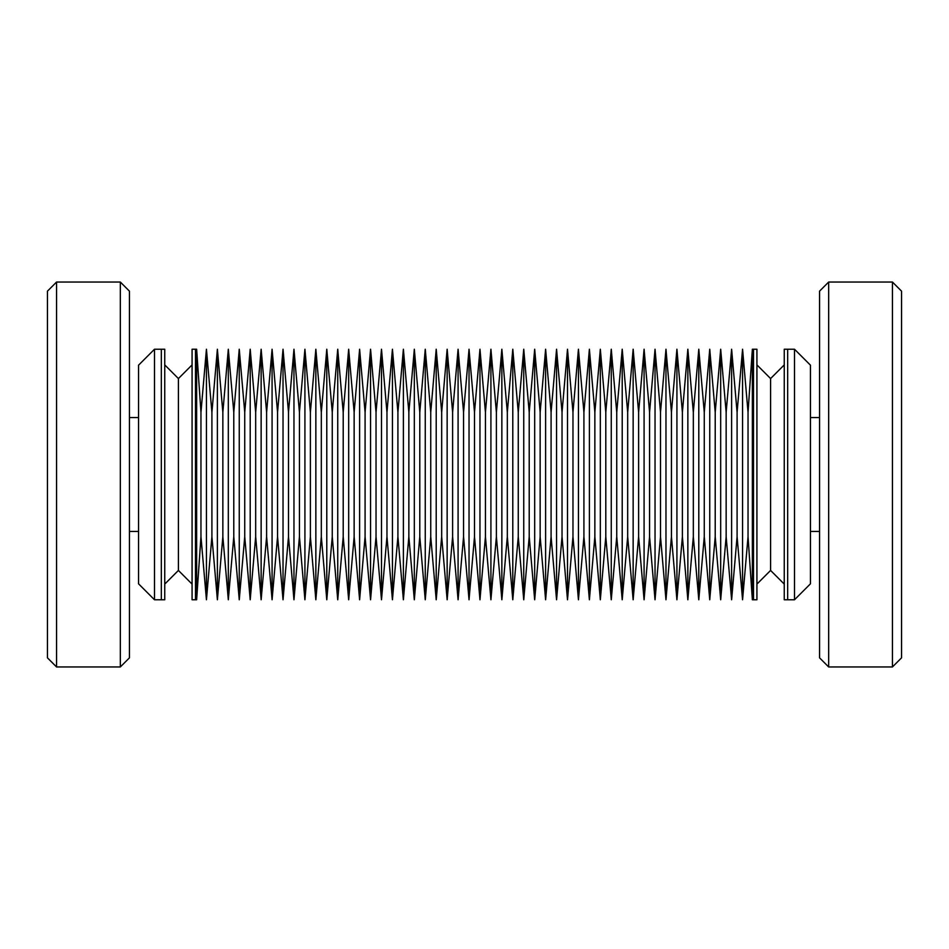 <?xml version="1.0" encoding="UTF-8"?>
<svg xmlns="http://www.w3.org/2000/svg" width="949" height="949" viewBox="0 0 949 949"><rect width="100%" height="100%" fill="white"/><g stroke="black" fill="none" stroke-linecap="round" stroke-linejoin="round"><path stroke-width="1.42" d="M737.088 412.317L737.088 536.683L742.569 599.768L742.569 349.232L737.088 412.317L731.62 349.232L731.62 599.768L726.151 536.683L720.682 599.768L720.682 349.232L715.214 412.317L709.745 349.232L709.745 599.768L704.265 536.683L698.796 599.768L698.796 349.232L693.328 412.317L687.859 349.232L687.859 599.768L682.39 536.683L676.922 599.768L676.922 349.232L671.441 412.317L665.973 349.232L665.973 599.768L660.504 536.683L655.035 599.768L655.035 349.232L649.567 412.317L644.086 349.232L644.086 599.768L638.618 536.683L633.149 599.768L633.149 349.232L627.68 412.317L622.212 349.232L622.212 599.768L616.743 536.683L611.263 599.768L611.263 349.232L605.794 412.317L600.326 349.232L600.326 599.768L594.857 536.683L589.388 599.768L589.388 349.232L583.92 412.317L578.439 349.232L578.439 599.768L572.971 536.683L567.502 599.768L567.502 349.232L562.033 412.317L556.565 349.232L556.565 599.768L551.084 536.683L545.616 599.768L545.616 349.232L540.147 412.317L534.678 349.232L534.678 599.768L529.21 536.683L523.741 599.768L523.741 349.232L518.261 412.317L512.792 349.232L512.792 599.768L507.324 536.683L501.855 599.768L501.855 349.232L496.386 412.317L490.918 349.232L490.918 599.768L485.437 536.683L479.969 599.768L479.969 349.232L474.5 412.317L469.031 349.232L469.031 599.768L463.563 536.683L458.082 599.768L458.082 349.232L452.614 412.317L447.145 349.232L447.145 599.768L441.676 536.683L436.208 599.768L436.208 349.232L430.739 412.317L425.259 349.232L425.259 599.768L419.79 536.683L414.322 599.768L414.322 349.232L408.853 412.317L403.384 349.232L403.384 599.768L397.916 536.683L392.435 599.768L392.435 349.232L386.967 412.317L381.498 349.232L381.498 599.768L376.029 536.683L370.561 599.768L370.561 349.232L365.08 412.317L359.612 349.232L359.612 599.768L354.143 536.683L348.674 599.768L348.674 349.232L343.206 412.317L337.737 349.232L337.737 599.768L332.257 536.683L326.788 599.768L326.788 349.232L321.32 412.317L315.851 349.232L315.851 599.768L310.382 536.683L304.914 599.768L304.914 349.232L299.433 412.317L293.965 349.232L293.965 599.768L288.496 536.683L283.027 599.768L283.027 349.232L277.559 412.317L272.078 349.232L272.078 599.768L266.61 536.683L261.141 599.768L261.141 349.232L255.672 412.317L250.204 349.232L250.204 599.768L244.735 536.683L239.255 599.768L239.255 349.232L233.786 412.317L228.318 349.232L228.318 599.768L222.849 536.683L217.38 599.768L217.38 349.232L211.912 412.317L206.431 349.232L206.431 599.768L200.963 536.683L196.633 599.768L196.633 349.232L195.494 349.232L195.494 599.768L196.633 599.768M742.569 349.232L748.037 412.317L748.037 536.683L742.569 599.768M752.367 599.768L752.367 349.232L753.506 349.232L753.506 599.768L753.506 349.232L756.922 349.232L756.922 599.768L752.367 599.768L748.037 536.683M748.037 412.317L752.367 349.232M200.963 536.683L200.963 412.317L196.633 349.232M200.963 412.317L206.431 349.232M211.912 412.317L211.912 536.683L206.431 599.768M211.912 536.683L217.38 599.768M222.849 536.683L222.849 412.317L217.38 349.232M222.849 412.317L228.318 349.232M233.786 412.317L233.786 536.683L228.318 599.768M233.786 536.683L239.255 599.768M244.735 536.683L244.735 412.317L239.255 349.232M244.735 412.317L250.204 349.232M255.672 412.317L255.672 536.683L250.204 599.768M255.672 536.683L261.141 599.768M266.61 536.683L266.61 412.317L261.141 349.232M266.61 412.317L272.078 349.232M277.559 412.317L277.559 536.683L272.078 599.768M277.559 536.683L283.027 599.768M288.496 536.683L288.496 412.317L283.027 349.232M288.496 412.317L293.965 349.232M299.433 412.317L299.433 536.683L293.965 599.768M299.433 536.683L304.914 599.768M310.382 536.683L310.382 412.317L304.914 349.232M310.382 412.317L315.851 349.232M321.32 412.317L321.32 536.683L315.851 599.768M321.32 536.683L326.788 599.768M332.257 536.683L332.257 412.317L326.788 349.232M332.257 412.317L337.737 349.232M343.206 412.317L343.206 536.683L337.737 599.768M343.206 536.683L348.674 599.768M354.143 536.683L354.143 412.317L348.674 349.232M354.143 412.317L359.612 349.232M365.08 412.317L365.08 536.683L359.612 599.768M365.08 536.683L370.561 599.768M376.029 536.683L376.029 412.317L370.561 349.232M376.029 412.317L381.498 349.232M386.967 412.317L386.967 536.683L381.498 599.768M386.967 536.683L392.435 599.768M397.916 536.683L397.916 412.317L392.435 349.232M397.916 412.317L403.384 349.232M408.853 412.317L408.853 536.683L403.384 599.768M408.853 536.683L414.322 599.768M419.79 536.683L419.79 412.317L414.322 349.232M419.79 412.317L425.259 349.232M430.739 412.317L430.739 536.683L425.259 599.768M430.739 536.683L436.208 599.768M441.676 536.683L441.676 412.317L436.208 349.232M441.676 412.317L447.145 349.232M452.614 412.317L452.614 536.683L447.145 599.768M452.614 536.683L458.082 599.768M463.563 536.683L463.563 412.317L458.082 349.232M463.563 412.317L469.031 349.232M474.5 412.317L474.5 536.683L469.031 599.768M474.5 536.683L479.969 599.768M485.437 536.683L485.437 412.317L479.969 349.232M485.437 412.317L490.918 349.232M496.386 412.317L496.386 536.683L490.918 599.768M496.386 536.683L501.855 599.768M507.324 536.683L507.324 412.317L501.855 349.232M507.324 412.317L512.792 349.232M518.261 412.317L518.261 536.683L512.792 599.768M518.261 536.683L523.741 599.768M529.21 536.683L529.21 412.317L523.741 349.232M529.21 412.317L534.678 349.232M540.147 412.317L540.147 536.683L534.678 599.768M540.147 536.683L545.616 599.768M551.084 536.683L551.084 412.317L545.616 349.232M551.084 412.317L556.565 349.232M562.033 412.317L562.033 536.683L556.565 599.768M562.033 536.683L567.502 599.768M572.971 536.683L572.971 412.317L567.502 349.232M572.971 412.317L578.439 349.232M583.92 412.317L583.92 536.683L578.439 599.768M583.92 536.683L589.388 599.768M594.857 536.683L594.857 412.317L589.388 349.232M594.857 412.317L600.326 349.232M605.794 412.317L605.794 536.683L600.326 599.768M605.794 536.683L611.263 599.768M616.743 536.683L616.743 412.317L611.263 349.232M616.743 412.317L622.212 349.232M627.68 412.317L627.68 536.683L622.212 599.768M627.68 536.683L633.149 599.768M638.618 536.683L638.618 412.317L633.149 349.232M638.618 412.317L644.086 349.232M649.567 412.317L649.567 536.683L644.086 599.768M649.567 536.683L655.035 599.768M660.504 536.683L660.504 412.317L655.035 349.232M660.504 412.317L665.973 349.232M671.441 412.317L671.441 536.683L665.973 599.768M671.441 536.683L676.922 599.768M682.39 536.683L682.39 412.317L676.922 349.232M682.39 412.317L687.859 349.232M693.328 412.317L693.328 536.683L687.859 599.768M693.328 536.683L698.796 599.768M704.265 536.683L704.265 412.317L698.796 349.232M704.265 412.317L709.745 349.232M715.214 412.317L715.214 536.683L709.745 599.768M715.214 536.683L720.682 599.768M726.151 536.683L726.151 412.317L720.682 349.232M726.151 412.317L731.62 349.232M737.088 536.683L731.62 599.768M161.33 599.768L161.33 349.232L164.746 349.232L164.746 599.768L161.33 599.768L161.33 349.232L154.497 349.232L154.497 599.768L161.33 599.768M192.078 599.768L192.078 349.232L195.494 349.232L195.494 599.768L192.078 599.768M164.746 364.902L178.412 378.568L178.412 570.432L164.746 584.098M178.412 378.568L192.078 364.902M178.412 570.432L192.078 584.098M154.497 599.768L138.554 583.825L138.554 365.175L154.497 349.232M129.444 531.44L138.554 531.44M129.444 417.56L138.554 417.56M56.56 666.957L47.45 657.847L47.45 291.153L56.56 282.043L120.333 282.043L120.333 666.957L56.56 666.957L56.56 282.043M120.333 666.957L129.444 657.847L129.444 291.153L120.333 282.043M784.254 599.768L784.254 349.232L787.67 349.232L787.67 599.768L784.254 599.768M756.922 584.098L770.588 570.432L770.588 378.568L756.922 364.902M770.588 570.432L784.254 584.098M770.588 378.568L784.254 364.902M787.67 599.768L787.67 349.232L794.503 349.232L794.503 599.768L787.67 599.768M794.503 599.768L810.446 583.825L810.446 365.175L794.503 349.232M819.556 531.44L810.446 531.44M819.556 417.56L810.446 417.56M892.44 666.957L901.55 657.847L901.55 291.153L892.44 282.043L828.667 282.043L828.667 666.957L892.44 666.957L892.44 282.043M828.667 666.957L819.556 657.847L819.556 291.153L828.667 282.043"/></g></svg>
